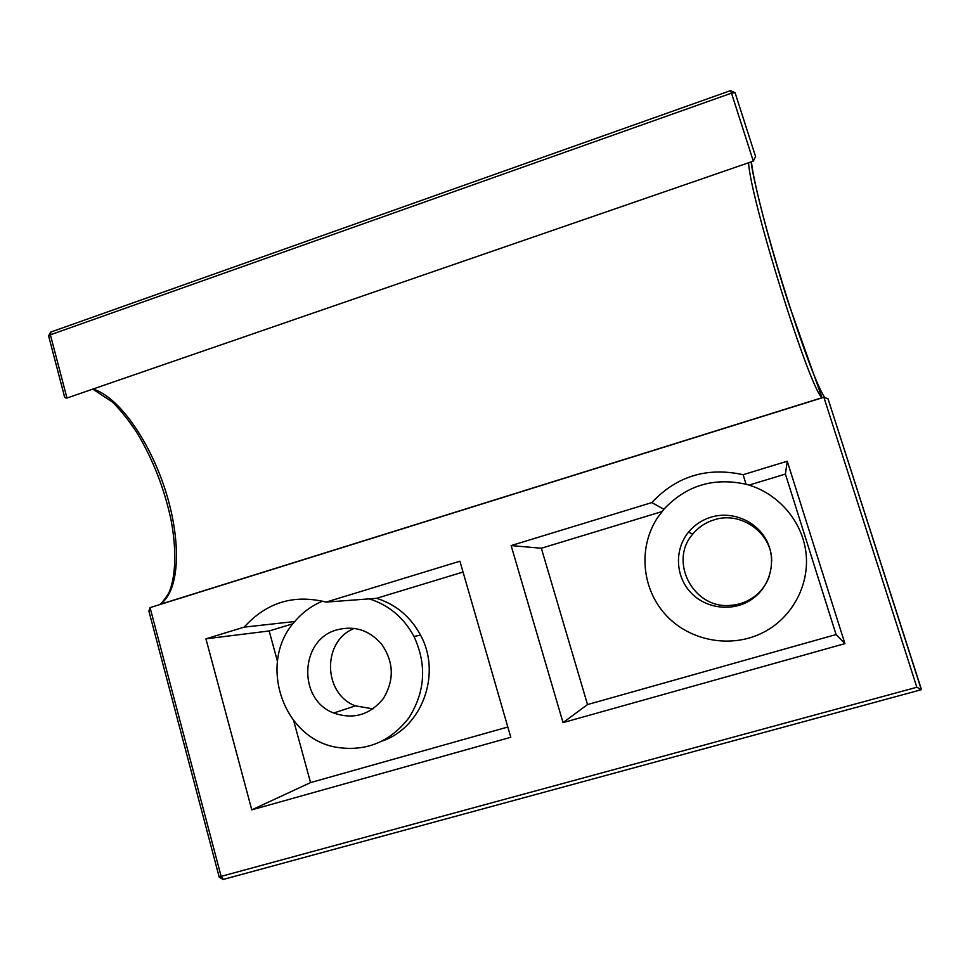 <?xml version="1.0" encoding="UTF-8"?>
<svg xmlns="http://www.w3.org/2000/svg" width="970" height="970" viewBox="0 0 970 970"><rect width="100%" height="100%" fill="white"/><g stroke="black" fill="none" stroke-linecap="round" stroke-linejoin="round"><path stroke-width="1.45" d="M354.232 628.414C322.076 640.855 322.78 693.768 355.42 705.869L373.013 708.876M771.708 560.975C771.89 532.797 740.825 510.85 714.199 519.811C705.614 522.466 698.485 527.207 692.81 534.058C668.378 561.29 693.344 609.208 730.471 605.365C738.558 604.819 745.942 602.309 752.647 597.835C760.662 592.294 766.264 584.958 769.452 575.804M66.966 398.027L50.379 334.82L48.718 336.347L64.032 394.79C64.299 397.203 65.281 398.282 66.966 398.027L753.314 161.129L755.569 156.534L735.066 92.708L755.569 156.534M148.895 611.1L150.059 607.62L823.882 397.276L916.832 687.269L219.147 876.916L148.895 611.1M921.306 689.597L828.016 398.791L921.488 689.646L916.832 687.269M828.016 398.791L823.882 397.276M746.051 484.248C777.249 492.481 801.911 520.199 805.912 552.197C809.95 584.17 792.757 616.92 764.178 631.991C732.107 649.027 690.058 641.461 665.881 615.041C641.558 588.717 638.066 547.383 657.442 517.822L663.904 509.238L651.816 502.593C676.575 476.137 707.009 466.837 743.129 474.694L746.051 484.248C713.593 477.143 686.202 485.473 663.904 509.238M369.243 598.866C388.885 605.074 403.787 617.599 413.972 636.429C427.03 664.753 425.296 691.925 408.782 717.97C389.94 742.123 365.799 751.883 336.36 747.264C282.173 738.182 257.644 662.231 294.771 621.515L244.173 627.129C266.641 602.37 293.946 594.04 326.065 602.115L376.603 598.308C395.905 604.407 410.553 616.702 420.568 635.18C441.75 673.532 422.326 727.257 382.422 740.983M661.952 511.59L541.345 548.244L587.517 704.572L836.067 634.55L785.397 474.063L749.058 485.109M743.129 474.694L787.24 461.223L844.918 643.631L563.024 722.626L511.129 545.576L651.816 502.593M511.129 545.576L541.345 548.244M292.988 623.734L269.175 630.961L277.42 661.201M293.643 720.625L310.558 782.584L507.807 727.027M463.042 572.045L376.603 598.308M326.065 602.115L459.913 561.218L510.778 737.273L251.776 809.853L205.931 638.818L244.173 627.129M205.931 638.818L269.175 630.961M322.574 601.157C311.746 605.656 302.482 612.446 294.771 621.515M337.257 629.772C354.693 625.395 369.521 630.233 381.719 644.298C393.868 662.061 394.426 680.115 383.392 698.473C369.982 714.963 353.432 719.813 333.716 713.023C297.232 699.479 299.9 639.072 337.257 629.772M711.046 517.143C732.289 510.632 757.036 521.157 766.906 541.199C776.946 561.157 770.144 587.008 751.592 599.436C732.932 612.191 705.833 608.93 690.628 592.391C675.278 575.986 674.368 549.335 688.506 532.166C694.496 524.964 702.001 519.944 711.046 517.143M251.776 809.853L310.558 782.584M563.024 722.626L587.517 704.572M844.918 643.631L836.067 634.55M787.24 461.223L785.397 474.063M824.464 397.142C807.889 372.225 756.115 205.519 751.423 161.784M730.446 90.659L731.489 93.144L50.379 334.82L50.961 332.007M223.452 879.39L921.464 689.658L223.452 879.39L221.208 876.662L150.059 607.62M753.314 161.129L731.489 93.144L735.066 92.708L730.519 90.634L50.598 332.14L48.585 335.935M748.561 162.766C750.55 199.881 809.477 388.376 822.026 397.7L822.16 397.809M159.529 604.674L159.965 604.395C180.032 591.13 181.426 541.721 165.991 492.311C150.689 442.902 119.698 397.118 93.023 389.031M219.184 877.062L223.148 879.463M751.083 161.893C753.605 182.554 770.398 247.192 788.719 303.816L822.026 397.7L159.965 604.395C160.583 604.807 163.53 601.024 168.804 593.034C175.994 576.532 176.661 549.372 170.987 519.653C164.282 488.516 153.042 459.707 137.255 433.214C129.337 421.089 121.104 410.734 112.544 402.138L92.805 389.103M413.972 636.429L420.568 635.18M355.42 705.869L333.716 713.023M752.647 597.835L751.592 599.436M692.81 534.058L688.506 532.166"/></g></svg>

